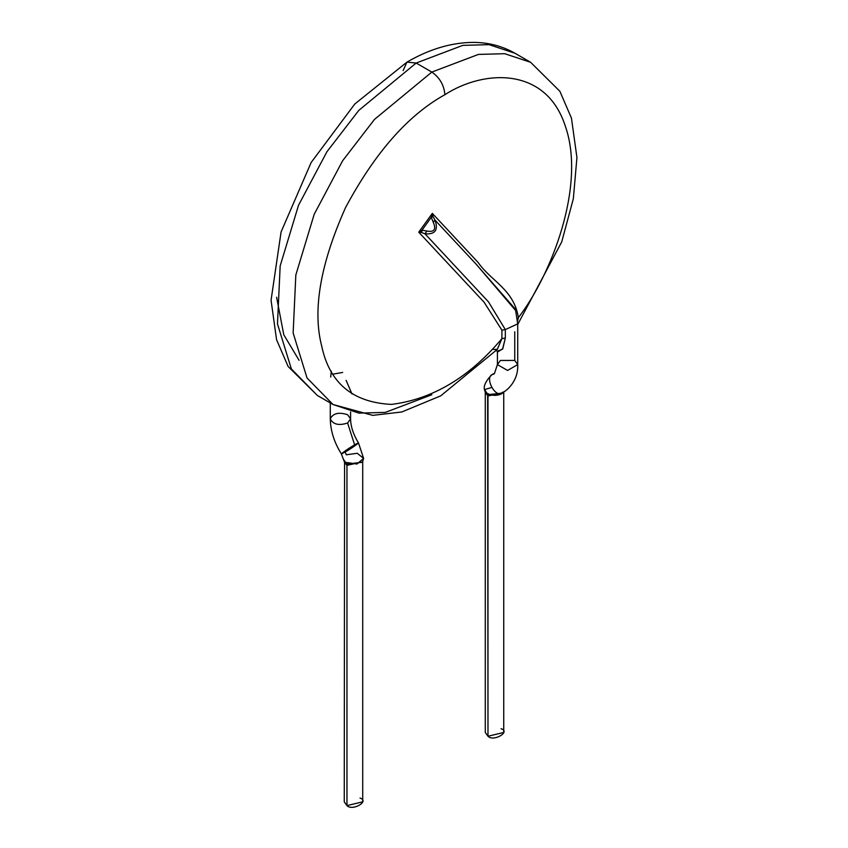 <?xml version="1.0" encoding="UTF-8"?>
<svg xmlns="http://www.w3.org/2000/svg" width="848" height="848" viewBox="0 0 848 848"><rect width="100%" height="100%" fill="white"/><g stroke="black" fill="none" stroke-linecap="round" stroke-linejoin="round"><path stroke-width="1.27" d="M501.041 728.708C511.111 731.845 493.409 742.064 487.982 736.244L487.982 728.708M484.833 390.981L487.982 395.984L503.723 392.518L487.982 395.984L487.982 736.244L487.653 394.712L503.383 392.995L487.653 394.712L485.279 392.211L485.279 732.471L487.982 736.244L503.744 732.471L503.744 392.105M487.982 395.984L485.289 392.486L487.982 395.984M503.744 392.211L504.125 391.532M487.081 394.341L486.71 393.027L487.081 394.341M501.73 393.79C496.525 396.09 491.522 395.836 486.71 393.027C491.522 395.836 496.525 396.09 501.73 393.79L502.811 392.168L501.73 393.79M360.018 798.063C370.088 801.201 352.397 811.419 346.959 805.6L346.959 798.063M502.811 392.168C495.963 400.288 483.159 375.95 493.366 374.222L494.077 373.862L493.366 374.222C483.159 375.95 495.963 400.288 502.811 392.168L502.101 392.529C501.952 393.907 518.7 384.08 517.725 364.587L507.57 370.449L497.416 364.587L500.384 360.442L514.747 360.442L517.725 364.587L517.725 323.872L505.323 329.596L505.323 338.066L502.535 349.228L497.416 351.136L497.416 364.587L507.57 370.449L517.725 364.587M497.416 364.587L494.384 373.714L493.366 374.222L494.077 373.862C493.144 372.314 482.819 383.328 484.378 389.041L486.71 393.027M344.574 462.308L344.256 801.826L346.959 805.6L362.721 801.826L362.721 461.566L362.425 462.277L346.631 464.068L344.585 462.308L346.959 465.34L344.267 461.853L346.959 465.34L346.959 805.6L346.959 465.34L362.711 461.842L346.959 465.34L346.631 464.068L362.425 462.266L363.612 458.397L356.955 464.036L345.528 462.319L345.878 463.57L345.528 462.319L356.966 464.036L363.622 458.386L358.503 443.006L354.634 444.903C347.786 448.571 334.981 458.121 345.189 451.942L346.27 454.804L357.22 453.267L363.622 458.397M515.881 310.813L476.29 264.343L434.95 220.045L433.254 222.25C436.37 229.437 434.261 232.363 426.926 231.027L424.996 233.836C435.247 234.567 438.564 229.978 434.95 220.045L433.095 216.664L431.272 217.342L433.254 222.25L434.95 220.045C438.564 229.978 435.247 234.567 424.996 233.836L426.926 231.027L421.986 230.221L421.657 232.511L424.996 233.836L488.522 301.92L505.323 329.596L517.725 323.883L515.467 309.531M421.657 232.511L418.742 232.182L421.986 230.221L418.742 232.182L421.657 232.511L421.986 230.221L431.272 217.342L421.986 230.221L426.926 231.027C434.261 232.363 436.37 229.437 433.254 222.25L431.272 217.342L432.31 213.378L478.102 262.445C491.077 281.197 513.952 289.422 518.382 317.64L517.64 320.851L518.382 317.64L517.45 318.625L518.382 317.64C513.952 289.422 491.077 281.197 478.102 262.445L432.31 213.378L433.095 216.664L432.31 213.378L431.272 217.342L433.095 216.664L434.95 220.045L475.749 263.77L515.308 309.096M514.747 331.769L514.747 360.442L514.747 331.769M497.522 352.111L502.79 348.74L505.323 338.066L501.899 338.638L501.899 330.169L501.899 338.638L505.323 338.066L505.323 329.596L501.899 330.169L484.113 302.238L418.742 232.182L432.31 213.378L418.742 232.182L484.113 302.238L501.899 330.169L505.323 329.596L488.522 301.92L424.996 233.836M492.052 349.45L497.31 349.376L501.899 338.638C469.347 377.36 432.544 399.27 391.49 404.401C352.726 402.503 329.448 383.01 321.668 345.92C312.414 310.092 320.364 264.004 345.518 207.654C374.933 152.735 408.058 115.084 444.893 94.7C444.066 85.129 439.709 77.592 431.833 72.08L478.41 54.42L504.719 53.7L530.625 62.296L504.719 53.7L478.41 54.42L431.833 72.08C439.709 77.592 444.066 85.129 444.893 94.7C483.424 69.653 546.345 66.038 565.531 126.755C585.979 186.274 551.168 275.176 518.382 317.64C551.168 275.176 585.979 186.274 565.531 126.755C546.345 66.038 483.424 69.653 444.893 94.7C408.058 115.084 374.933 152.735 345.518 207.654C320.364 264.004 312.414 310.092 321.668 345.92C329.448 383.01 352.726 402.503 391.49 404.401C432.544 399.27 469.347 377.36 501.899 338.638L497.193 349.503M517.397 319.781L517.428 322.473M344.595 462.33L343.313 459.086L345.528 462.319M346.27 454.804L345.189 451.942L341.32 453.839L343.313 459.097M431.833 72.08L374.477 119.42L342.624 160.77L314.195 214.29L295.835 274.964L293.143 332.988L307.029 377.985L333.041 404.528L307.029 377.985L293.143 332.988L295.835 274.964L314.195 214.29L342.624 160.77L374.477 119.42L431.833 72.08L416.167 63.038L358.81 110.378L326.946 151.718L298.528 205.248L280.169 265.912L277.476 323.936L291.362 368.944L317.375 395.475L291.362 368.944L277.476 323.936L280.169 265.912L298.528 205.248L326.946 151.718L358.81 110.378L416.167 63.038L431.833 72.08M354.634 444.903C364.841 438.723 352.037 448.274 345.189 451.942C334.981 458.121 347.786 448.571 354.634 444.903L347.616 423.014C338.818 425.834 333.031 424.456 330.275 418.859C333.031 413.273 338.818 411.895 347.616 414.714L350.584 418.859L347.616 423.014L354.634 444.903L358.503 443.006C353.287 434.356 350.659 426.311 350.584 418.859L350.584 411.99M431.833 394.744L385.268 412.404L358.948 413.124L333.041 404.528L317.375 395.475L288.129 366.506L276.554 339.688L271.063 300.234L281.08 231.949L311.131 162.53L354.803 103.997L406.934 62.127L416.167 63.038L406.934 62.127L403.107 70.575L406.934 62.127C429.766 48.866 452.249 42.294 474.403 42.4C489.148 42.633 502.673 46.248 514.959 53.254L489.052 44.647L462.732 45.379L416.167 63.038L462.732 45.379L489.052 44.647L514.959 53.254L530.625 62.296L559.871 91.277L571.446 118.095L576.937 157.548L573.333 198.782L561.715 241.903L517.725 324.455M330.275 402.927L330.275 418.859C333.031 424.456 338.818 425.834 347.616 423.014L350.584 418.859M352.005 394.002L346.101 380.339M299.068 360.305L283.762 334.716L276.607 297.213M342.677 372.442L333.031 374.138M484.388 389.031L485.597 392.942L484.388 389.614L491.087 387.663M495.783 350.584L497.416 351.136M333.041 404.528L372.749 415.361L401.74 411.99L440.716 395.857L497.31 349.376M330.275 418.859C330.508 430.731 334.186 442.391 341.32 453.839M330.699 377.063L331.303 371.223"/></g></svg>

